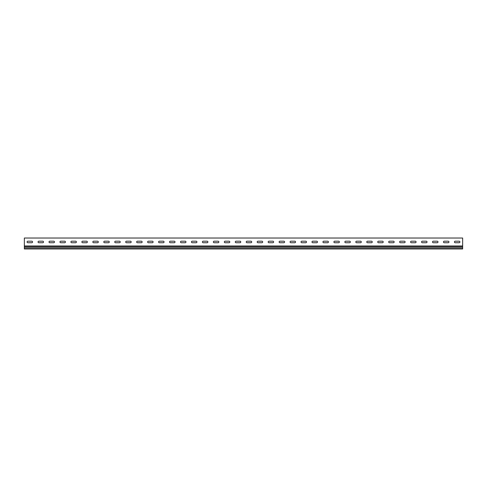 <?xml version="1.0" encoding="UTF-8"?>
<svg xmlns="http://www.w3.org/2000/svg" width="487" height="487" viewBox="0 0 487 487"><rect width="100%" height="100%" fill="white"/><g stroke="black" fill="none" stroke-linecap="round" stroke-linejoin="round"><path stroke-width="0.73" d="M27.856 241.205A0.767 0.767 0 0 0 27.089 241.972A0.767 0.767 0 0 0 27.856 242.739L31.801 242.739A0.767 0.767 0 0 0 32.568 241.972A0.767 0.767 0 0 0 31.801 241.205L27.856 241.205A0.767 0.767 0 0 0 27.089 241.972A0.767 0.767 0 0 0 27.856 242.739M38.814 241.205A0.767 0.767 0 0 0 38.047 241.972A0.767 0.767 0 0 0 38.814 242.739L42.759 242.739A0.767 0.767 0 0 0 43.526 241.972A0.767 0.767 0 0 0 42.759 241.205L38.814 241.205A0.767 0.767 0 0 0 38.047 241.972A0.767 0.767 0 0 0 38.814 242.739M49.771 241.205A0.767 0.767 0 0 0 49.004 241.972A0.767 0.767 0 0 0 49.771 242.739L53.716 242.739A0.767 0.767 0 0 0 54.483 241.972A0.767 0.767 0 0 0 53.716 241.205L49.771 241.205A0.767 0.767 0 0 0 49.004 241.972A0.767 0.767 0 0 0 49.771 242.739M60.729 241.205A0.767 0.767 0 0 0 59.962 241.972A0.767 0.767 0 0 0 60.729 242.739L64.674 242.739A0.767 0.767 0 0 0 65.441 241.972A0.767 0.767 0 0 0 64.674 241.205L60.729 241.205A0.767 0.767 0 0 0 59.962 241.972A0.767 0.767 0 0 0 60.729 242.739M71.686 241.205A0.767 0.767 0 0 0 70.919 241.972A0.767 0.767 0 0 0 71.686 242.739L75.631 242.739A0.767 0.767 0 0 0 76.398 241.972A0.767 0.767 0 0 0 75.631 241.205L71.686 241.205A0.767 0.767 0 0 0 70.919 241.972A0.767 0.767 0 0 0 71.686 242.739M82.644 241.205A0.767 0.767 0 0 0 81.877 241.972A0.767 0.767 0 0 0 82.644 242.739L86.589 242.739A0.767 0.767 0 0 0 87.356 241.972A0.767 0.767 0 0 0 86.589 241.205L82.644 241.205A0.767 0.767 0 0 0 81.877 241.972A0.767 0.767 0 0 0 82.644 242.739M93.601 241.205A0.767 0.767 0 0 0 92.834 241.972A0.767 0.767 0 0 0 93.601 242.739L97.546 242.739A0.767 0.767 0 0 0 98.313 241.972A0.767 0.767 0 0 0 97.546 241.205L93.601 241.205A0.767 0.767 0 0 0 92.834 241.972A0.767 0.767 0 0 0 93.601 242.739M104.559 241.205A0.767 0.767 0 0 0 103.792 241.972A0.767 0.767 0 0 0 104.559 242.739L108.504 242.739A0.767 0.767 0 0 0 109.271 241.972A0.767 0.767 0 0 0 108.504 241.205L104.559 241.205A0.767 0.767 0 0 0 103.792 241.972A0.767 0.767 0 0 0 104.559 242.739M115.516 241.205A0.767 0.767 0 0 0 114.749 241.972A0.767 0.767 0 0 0 115.516 242.739L119.461 242.739A0.767 0.767 0 0 0 120.228 241.972A0.767 0.767 0 0 0 119.461 241.205L115.516 241.205A0.767 0.767 0 0 0 114.749 241.972A0.767 0.767 0 0 0 115.516 242.739M126.474 241.205A0.767 0.767 0 0 0 125.707 241.972A0.767 0.767 0 0 0 126.474 242.739L130.419 242.739A0.767 0.767 0 0 0 131.186 241.972A0.767 0.767 0 0 0 130.419 241.205L126.474 241.205A0.767 0.767 0 0 0 125.707 241.972A0.767 0.767 0 0 0 126.474 242.739M137.431 241.205A0.767 0.767 0 0 0 136.664 241.972A0.767 0.767 0 0 0 137.431 242.739L141.376 242.739A0.767 0.767 0 0 0 142.143 241.972A0.767 0.767 0 0 0 141.376 241.205L137.431 241.205A0.767 0.767 0 0 0 136.664 241.972A0.767 0.767 0 0 0 137.431 242.739M148.389 241.205A0.767 0.767 0 0 0 147.622 241.972A0.767 0.767 0 0 0 148.389 242.739L152.334 242.739A0.767 0.767 0 0 0 153.101 241.972A0.767 0.767 0 0 0 152.334 241.205L148.389 241.205A0.767 0.767 0 0 0 147.622 241.972A0.767 0.767 0 0 0 148.389 242.739M159.346 241.205A0.767 0.767 0 0 0 158.579 241.972A0.767 0.767 0 0 0 159.346 242.739L163.291 242.739A0.767 0.767 0 0 0 164.058 241.972A0.767 0.767 0 0 0 163.291 241.205L159.346 241.205A0.767 0.767 0 0 0 158.579 241.972A0.767 0.767 0 0 0 159.346 242.739M170.304 241.205A0.767 0.767 0 0 0 169.537 241.972A0.767 0.767 0 0 0 170.304 242.739L174.249 242.739A0.767 0.767 0 0 0 175.016 241.972A0.767 0.767 0 0 0 174.249 241.205L170.304 241.205A0.767 0.767 0 0 0 169.537 241.972A0.767 0.767 0 0 0 170.304 242.739M181.261 241.205A0.767 0.767 0 0 0 180.494 241.972A0.767 0.767 0 0 0 181.261 242.739L185.206 242.739A0.767 0.767 0 0 0 185.973 241.972A0.767 0.767 0 0 0 185.206 241.205L181.261 241.205A0.767 0.767 0 0 0 180.494 241.972A0.767 0.767 0 0 0 181.261 242.739M192.219 241.205A0.767 0.767 0 0 0 191.452 241.972A0.767 0.767 0 0 0 192.219 242.739L196.164 242.739A0.767 0.767 0 0 0 196.931 241.972A0.767 0.767 0 0 0 196.164 241.205L192.219 241.205A0.767 0.767 0 0 0 191.452 241.972A0.767 0.767 0 0 0 192.219 242.739M203.176 241.205A0.767 0.767 0 0 0 202.409 241.972A0.767 0.767 0 0 0 203.176 242.739L207.121 242.739A0.767 0.767 0 0 0 207.888 241.972A0.767 0.767 0 0 0 207.121 241.205L203.176 241.205A0.767 0.767 0 0 0 202.409 241.972A0.767 0.767 0 0 0 203.176 242.739M214.134 241.205A0.767 0.767 0 0 0 213.367 241.972A0.767 0.767 0 0 0 214.134 242.739L218.079 242.739A0.767 0.767 0 0 0 218.846 241.972A0.767 0.767 0 0 0 218.079 241.205L214.134 241.205A0.767 0.767 0 0 0 213.367 241.972A0.767 0.767 0 0 0 214.134 242.739M225.091 241.205A0.767 0.767 0 0 0 224.324 241.972A0.767 0.767 0 0 0 225.091 242.739L229.036 242.739A0.767 0.767 0 0 0 229.803 241.972A0.767 0.767 0 0 0 229.036 241.205L225.091 241.205A0.767 0.767 0 0 0 224.324 241.972A0.767 0.767 0 0 0 225.091 242.739M236.049 241.205A0.767 0.767 0 0 0 235.282 241.972A0.767 0.767 0 0 0 236.049 242.739L239.994 242.739A0.767 0.767 0 0 0 240.761 241.972A0.767 0.767 0 0 0 239.994 241.205L236.049 241.205A0.767 0.767 0 0 0 235.282 241.972A0.767 0.767 0 0 0 236.049 242.739M247.006 241.205A0.767 0.767 0 0 0 246.239 241.972A0.767 0.767 0 0 0 247.006 242.739L250.951 242.739A0.767 0.767 0 0 0 251.718 241.972A0.767 0.767 0 0 0 250.951 241.205L247.006 241.205A0.767 0.767 0 0 0 246.239 241.972A0.767 0.767 0 0 0 247.006 242.739M257.964 241.205A0.767 0.767 0 0 0 257.197 241.972A0.767 0.767 0 0 0 257.964 242.739L261.909 242.739A0.767 0.767 0 0 0 262.676 241.972A0.767 0.767 0 0 0 261.909 241.205L257.964 241.205A0.767 0.767 0 0 0 257.197 241.972A0.767 0.767 0 0 0 257.964 242.739M268.921 241.205A0.767 0.767 0 0 0 268.154 241.972A0.767 0.767 0 0 0 268.921 242.739L272.866 242.739A0.767 0.767 0 0 0 273.633 241.972A0.767 0.767 0 0 0 272.866 241.205L268.921 241.205A0.767 0.767 0 0 0 268.154 241.972A0.767 0.767 0 0 0 268.921 242.739M279.879 241.205A0.767 0.767 0 0 0 279.112 241.972A0.767 0.767 0 0 0 279.879 242.739L283.824 242.739A0.767 0.767 0 0 0 284.591 241.972A0.767 0.767 0 0 0 283.824 241.205L279.879 241.205A0.767 0.767 0 0 0 279.112 241.972A0.767 0.767 0 0 0 279.879 242.739M290.836 241.205A0.767 0.767 0 0 0 290.069 241.972A0.767 0.767 0 0 0 290.836 242.739L294.781 242.739A0.767 0.767 0 0 0 295.548 241.972A0.767 0.767 0 0 0 294.781 241.205L290.836 241.205A0.767 0.767 0 0 0 290.069 241.972A0.767 0.767 0 0 0 290.836 242.739M301.794 241.205A0.767 0.767 0 0 0 301.027 241.972A0.767 0.767 0 0 0 301.794 242.739L305.739 242.739A0.767 0.767 0 0 0 306.506 241.972A0.767 0.767 0 0 0 305.739 241.205L301.794 241.205A0.767 0.767 0 0 0 301.027 241.972A0.767 0.767 0 0 0 301.794 242.739M312.751 241.205A0.767 0.767 0 0 0 311.984 241.972A0.767 0.767 0 0 0 312.751 242.739L316.696 242.739A0.767 0.767 0 0 0 317.463 241.972A0.767 0.767 0 0 0 316.696 241.205L312.751 241.205A0.767 0.767 0 0 0 311.984 241.972A0.767 0.767 0 0 0 312.751 242.739M323.709 241.205A0.767 0.767 0 0 0 322.942 241.972A0.767 0.767 0 0 0 323.709 242.739L327.654 242.739A0.767 0.767 0 0 0 328.421 241.972A0.767 0.767 0 0 0 327.654 241.205L323.709 241.205A0.767 0.767 0 0 0 322.942 241.972A0.767 0.767 0 0 0 323.709 242.739M334.666 241.205A0.767 0.767 0 0 0 333.899 241.972A0.767 0.767 0 0 0 334.666 242.739L338.611 242.739A0.767 0.767 0 0 0 339.378 241.972A0.767 0.767 0 0 0 338.611 241.205L334.666 241.205A0.767 0.767 0 0 0 333.899 241.972A0.767 0.767 0 0 0 334.666 242.739M345.624 241.205A0.767 0.767 0 0 0 344.857 241.972A0.767 0.767 0 0 0 345.624 242.739L349.569 242.739A0.767 0.767 0 0 0 350.336 241.972A0.767 0.767 0 0 0 349.569 241.205L345.624 241.205A0.767 0.767 0 0 0 344.857 241.972A0.767 0.767 0 0 0 345.624 242.739M356.581 241.205A0.767 0.767 0 0 0 355.814 241.972A0.767 0.767 0 0 0 356.581 242.739L360.526 242.739A0.767 0.767 0 0 0 361.293 241.972A0.767 0.767 0 0 0 360.526 241.205L356.581 241.205A0.767 0.767 0 0 0 355.814 241.972A0.767 0.767 0 0 0 356.581 242.739M433.284 241.205A0.767 0.767 0 0 0 432.517 241.972A0.767 0.767 0 0 0 433.284 242.739L437.229 242.739A0.767 0.767 0 0 0 437.996 241.972A0.767 0.767 0 0 0 437.229 241.205L433.284 241.205A0.767 0.767 0 0 0 432.517 241.972A0.767 0.767 0 0 0 433.284 242.739M422.326 241.205A0.767 0.767 0 0 0 421.559 241.972A0.767 0.767 0 0 0 422.326 242.739L426.271 242.739A0.767 0.767 0 0 0 427.038 241.972A0.767 0.767 0 0 0 426.271 241.205L422.326 241.205A0.767 0.767 0 0 0 421.559 241.972A0.767 0.767 0 0 0 422.326 242.739M411.369 241.205A0.767 0.767 0 0 0 410.602 241.972A0.767 0.767 0 0 0 411.369 242.739L415.314 242.739A0.767 0.767 0 0 0 416.081 241.972A0.767 0.767 0 0 0 415.314 241.205L411.369 241.205A0.767 0.767 0 0 0 410.602 241.972A0.767 0.767 0 0 0 411.369 242.739M400.411 241.205A0.767 0.767 0 0 0 399.644 241.972A0.767 0.767 0 0 0 400.411 242.739L404.356 242.739A0.767 0.767 0 0 0 405.123 241.972A0.767 0.767 0 0 0 404.356 241.205L400.411 241.205A0.767 0.767 0 0 0 399.644 241.972A0.767 0.767 0 0 0 400.411 242.739M389.454 241.205A0.767 0.767 0 0 0 388.687 241.972A0.767 0.767 0 0 0 389.454 242.739L393.399 242.739A0.767 0.767 0 0 0 394.166 241.972A0.767 0.767 0 0 0 393.399 241.205L389.454 241.205A0.767 0.767 0 0 0 388.687 241.972A0.767 0.767 0 0 0 389.454 242.739M455.199 241.205A0.767 0.767 0 0 0 454.432 241.972A0.767 0.767 0 0 0 455.199 242.739L459.144 242.739A0.767 0.767 0 0 0 459.911 241.972A0.767 0.767 0 0 0 459.144 241.205L455.199 241.205A0.767 0.767 0 0 0 454.432 241.972A0.767 0.767 0 0 0 455.199 242.739M378.496 241.205A0.767 0.767 0 0 0 377.729 241.972A0.767 0.767 0 0 0 378.496 242.739L382.441 242.739A0.767 0.767 0 0 0 383.208 241.972A0.767 0.767 0 0 0 382.441 241.205L378.496 241.205A0.767 0.767 0 0 0 377.729 241.972A0.767 0.767 0 0 0 378.496 242.739M367.539 241.205A0.767 0.767 0 0 0 366.772 241.972A0.767 0.767 0 0 0 367.539 242.739L371.484 242.739A0.767 0.767 0 0 0 372.251 241.972A0.767 0.767 0 0 0 371.484 241.205L367.539 241.205A0.767 0.767 0 0 0 366.772 241.972A0.767 0.767 0 0 0 367.539 242.739M444.241 241.205A0.767 0.767 0 0 0 443.474 241.972A0.767 0.767 0 0 0 444.241 242.739L448.186 242.739A0.767 0.767 0 0 0 448.953 241.972A0.767 0.767 0 0 0 448.186 241.205L444.241 241.205A0.767 0.767 0 0 0 443.474 241.972A0.767 0.767 0 0 0 444.241 242.739M24.35 238.575L24.35 238.027L462.65 238.027L462.65 245.953L24.35 245.953L24.35 238.575M31.801 242.739A0.767 0.767 0 0 0 32.568 241.972A0.767 0.767 0 0 0 31.801 241.205M42.759 242.739A0.767 0.767 0 0 0 43.526 241.972A0.767 0.767 0 0 0 42.759 241.205M53.716 242.739A0.767 0.767 0 0 0 54.483 241.972A0.767 0.767 0 0 0 53.716 241.205M64.674 242.739A0.767 0.767 0 0 0 65.441 241.972A0.767 0.767 0 0 0 64.674 241.205M75.631 242.739A0.767 0.767 0 0 0 76.398 241.972A0.767 0.767 0 0 0 75.631 241.205M86.589 242.739A0.767 0.767 0 0 0 87.356 241.972A0.767 0.767 0 0 0 86.589 241.205M97.546 242.739A0.767 0.767 0 0 0 98.313 241.972A0.767 0.767 0 0 0 97.546 241.205M108.504 242.739A0.767 0.767 0 0 0 109.271 241.972A0.767 0.767 0 0 0 108.504 241.205M119.461 242.739A0.767 0.767 0 0 0 120.228 241.972A0.767 0.767 0 0 0 119.461 241.205M130.419 242.739A0.767 0.767 0 0 0 131.186 241.972A0.767 0.767 0 0 0 130.419 241.205M141.376 242.739A0.767 0.767 0 0 0 142.143 241.972A0.767 0.767 0 0 0 141.376 241.205M152.334 242.739A0.767 0.767 0 0 0 153.101 241.972A0.767 0.767 0 0 0 152.334 241.205M163.291 242.739A0.767 0.767 0 0 0 164.058 241.972A0.767 0.767 0 0 0 163.291 241.205M174.249 242.739A0.767 0.767 0 0 0 175.016 241.972A0.767 0.767 0 0 0 174.249 241.205M185.206 242.739A0.767 0.767 0 0 0 185.973 241.972A0.767 0.767 0 0 0 185.206 241.205M196.164 242.739A0.767 0.767 0 0 0 196.931 241.972A0.767 0.767 0 0 0 196.164 241.205M207.121 242.739A0.767 0.767 0 0 0 207.888 241.972A0.767 0.767 0 0 0 207.121 241.205M218.079 242.739A0.767 0.767 0 0 0 218.846 241.972A0.767 0.767 0 0 0 218.079 241.205M229.036 242.739A0.767 0.767 0 0 0 229.803 241.972A0.767 0.767 0 0 0 229.036 241.205M239.994 242.739A0.767 0.767 0 0 0 240.761 241.972A0.767 0.767 0 0 0 239.994 241.205M250.951 242.739A0.767 0.767 0 0 0 251.718 241.972A0.767 0.767 0 0 0 250.951 241.205M261.909 242.739A0.767 0.767 0 0 0 262.676 241.972A0.767 0.767 0 0 0 261.909 241.205M272.866 242.739A0.767 0.767 0 0 0 273.633 241.972A0.767 0.767 0 0 0 272.866 241.205M283.824 242.739A0.767 0.767 0 0 0 284.591 241.972A0.767 0.767 0 0 0 283.824 241.205M294.781 242.739A0.767 0.767 0 0 0 295.548 241.972A0.767 0.767 0 0 0 294.781 241.205M305.739 242.739A0.767 0.767 0 0 0 306.506 241.972A0.767 0.767 0 0 0 305.739 241.205M316.696 242.739A0.767 0.767 0 0 0 317.463 241.972A0.767 0.767 0 0 0 316.696 241.205M327.654 242.739A0.767 0.767 0 0 0 328.421 241.972A0.767 0.767 0 0 0 327.654 241.205M338.611 242.739A0.767 0.767 0 0 0 339.378 241.972A0.767 0.767 0 0 0 338.611 241.205M349.569 242.739A0.767 0.767 0 0 0 350.336 241.972A0.767 0.767 0 0 0 349.569 241.205M360.526 242.739A0.767 0.767 0 0 0 361.293 241.972A0.767 0.767 0 0 0 360.526 241.205M437.229 242.739A0.767 0.767 0 0 0 437.996 241.972A0.767 0.767 0 0 0 437.229 241.205M426.271 242.739A0.767 0.767 0 0 0 427.038 241.972A0.767 0.767 0 0 0 426.271 241.205M415.314 242.739A0.767 0.767 0 0 0 416.081 241.972A0.767 0.767 0 0 0 415.314 241.205M404.356 242.739A0.767 0.767 0 0 0 405.123 241.972A0.767 0.767 0 0 0 404.356 241.205M393.399 242.739A0.767 0.767 0 0 0 394.166 241.972A0.767 0.767 0 0 0 393.399 241.205M459.144 242.739A0.767 0.767 0 0 0 459.911 241.972A0.767 0.767 0 0 0 459.144 241.205M382.441 242.739A0.767 0.767 0 0 0 383.208 241.972A0.767 0.767 0 0 0 382.441 241.205M371.484 242.739A0.767 0.767 0 0 0 372.251 241.972A0.767 0.767 0 0 0 371.484 241.205M448.186 242.739A0.767 0.767 0 0 0 448.953 241.972A0.767 0.767 0 0 0 448.186 241.205M462.65 247.95L24.35 247.95L24.35 248.973L462.65 248.973L462.65 245.953M462.65 246.83L24.35 246.83L24.35 247.95M24.35 245.953L24.35 246.83"/></g></svg>
